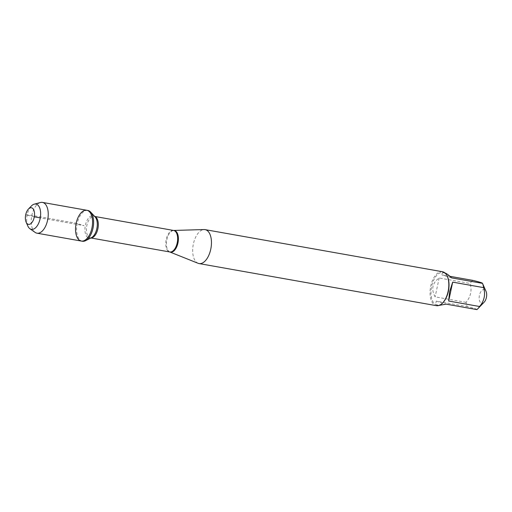 <?xml version="1.0" encoding="UTF-8"?>
<svg xmlns="http://www.w3.org/2000/svg" width="512" height="512" viewBox="0 0 512 512"><rect width="100%" height="100%" fill="white"/><g stroke="black" fill="none" stroke-linecap="round" stroke-linejoin="round"><path stroke-width="0.38" stroke-dasharray="2.56 1.92" d="M87.853 210.458A15.635 8.192 -79.9 0 0 77.248 223.43A15.635 8.192 -79.9 0 0 82.387 241.242M484.16 302.176A6.918 3.629 100.1 0 1 479.245 299.494A6.918 3.629 100.1 0 1 481.421 290.931A6.918 3.629 100.1 0 1 486.067 291.43M476.922 309.6C477.05 309.197 473.805 308.198 467.181 306.605A16.55 8.672 100.1 0 1 466.067 302.349C470.784 296.653 472.122 290.355 470.086 283.462A16.55 8.672 100.1 0 1 472.762 280.371M447.546 276.89A16.55 8.672 -79.9 0 0 442.906 272.512A16.55 8.672 -79.9 0 0 431.475 287.29A16.55 8.672 -79.9 0 0 437.126 305.101A16.55 8.672 -79.9 0 0 442.989 302.586M449.946 276.32L441.837 274.88C441.978 273.222 442.771 272.512 444.218 272.742L444.915 272.928M466.067 302.349L435.142 296.864C430.95 289.312 432.288 283.021 439.162 277.978L470.086 283.462M439.11 305.414L438.438 305.331C436.237 304.896 435.514 303.494 436.256 301.12L467.181 306.605M198.112 263.296A17.242 9.03 100.1 0 1 193.178 245.018A17.242 9.03 100.1 0 1 204.096 229.549M442.451 271.731A17.242 9.03 -79.9 0 0 430.758 286.035A17.242 9.03 -79.9 0 0 436.429 305.677M436.256 301.12L445.997 304.115M451.571 277.875L441.837 274.88M439.162 277.978L435.142 296.864M86.778 210.266A15.635 8.192 -79.9 0 0 75.981 224.23A15.635 8.192 -79.9 0 0 81.312 241.056M35.149 232.41A15.635 8.192 100.1 0 1 31.648 216.365A15.635 8.192 100.1 0 1 40.454 202.502M27.808 225.965A12.838 6.726 100.1 0 1 27.181 214.733A12.838 6.726 100.1 0 1 31.341 206.029M34.291 216.832L25.702 214.758L31.84 215.373L76.173 223.238L84.045 225.658L40.275 217.894M169.875 251.994A11.002 5.766 100.1 0 1 166.861 239.629A11.002 5.766 100.1 0 1 173.696 230.458M173.606 230.451A10.925 5.728 -79.9 0 0 166.195 239.514A10.925 5.728 -79.9 0 0 169.792 251.968M90.912 237.939A10.925 5.728 100.1 0 1 90.451 237.894A10.925 5.728 100.1 0 1 86.861 225.44A10.925 5.728 100.1 0 1 94.272 216.378A10.925 5.728 100.1 0 1 94.72 216.493M94.675 216.448L95.117 216.922A11.341 5.939 -79.9 0 0 85.402 225.158A11.341 5.939 -79.9 0 0 91.437 237.67L90.861 237.965M437.126 305.101L438.438 305.331M442.906 272.512L444.218 272.742"/><path stroke-width="0.77" d="M82.387 241.242A15.635 8.192 -79.9 0 0 85.562 240.685A15.635 8.192 -79.9 0 0 93.184 227.283A15.635 8.192 -79.9 0 0 90.637 212.077A15.635 8.192 -79.9 0 0 87.853 210.458L86.778 210.266A15.635 8.192 100.1 0 1 92.109 227.091A15.635 8.192 100.1 0 1 81.312 241.056A15.635 8.192 100.1 0 1 76.173 223.238A15.635 8.192 100.1 0 1 86.778 210.266A15.635 8.192 -79.9 0 1 91.917 228.083A15.635 8.192 -79.9 0 1 81.312 241.056L82.387 241.242M449.946 276.32L472.762 280.371C479.379 281.965 482.63 282.963 482.496 283.366L486.067 291.43A6.918 3.629 100.1 0 1 486.4 297.491A6.918 3.629 100.1 0 1 484.16 302.176L477.811 308.762A16.55 8.672 100.1 0 1 476.922 309.6L445.997 304.115L439.11 305.414M444.915 272.928C446.701 273.568 448.915 275.219 451.571 277.875L482.496 283.366A16.55 8.672 100.1 0 1 483.61 287.622C485.651 294.515 484.314 300.813 479.597 306.509A16.55 8.672 100.1 0 1 477.811 308.762M199.059 263.571L436.429 305.677A17.242 9.03 -79.9 0 0 442.534 303.059L442.989 302.586A16.55 8.672 -79.9 0 0 448.352 291.366A16.55 8.672 -79.9 0 0 447.546 276.89L447.283 276.294A17.242 9.03 -79.9 0 0 442.451 271.731L205.082 229.626A17.242 9.03 100.1 0 1 210.752 249.267A17.242 9.03 100.1 0 1 199.059 263.571A17.242 9.03 100.1 0 1 198.112 263.296L169.792 251.968A10.925 5.728 -79.9 0 0 177.338 242.208A10.925 5.728 -79.9 0 0 173.606 230.451L94.675 216.448M483.61 287.622L452.685 282.138L449.632 291.597L448.672 301.024L479.597 306.509M173.606 230.451L204.096 229.549A17.242 9.03 100.1 0 1 205.082 229.626M442.534 303.059A17.242 9.03 -79.9 0 0 448.122 291.373A17.242 9.03 -79.9 0 0 447.283 276.294M448.672 301.024L452.685 282.138M28.435 209.05L31.341 206.029A12.838 6.726 100.1 0 1 34.253 204.16L40.454 202.502A15.635 8.192 100.1 0 1 42.445 202.4A15.635 8.192 100.1 0 1 47.59 220.218A15.635 8.192 100.1 0 1 36.986 233.19A15.635 8.192 100.1 0 1 35.149 232.41L29.894 228.717A12.838 6.726 100.1 0 1 27.808 225.965L26.112 222.125A8.422 4.416 -79.9 0 0 30.381 223.949A8.422 4.416 -79.9 0 0 34.189 217.37A8.422 4.416 -79.9 0 0 33.28 209.088A8.422 4.416 -79.9 0 0 28.435 209.05A8.422 4.416 -79.9 0 0 26.112 222.125M34.253 204.16A12.838 6.726 100.1 0 1 40.115 218.707A12.838 6.726 100.1 0 1 29.894 228.717M40.275 217.894L34.291 216.832M173.696 230.458A11.002 5.766 100.1 0 1 177.939 243.04A11.002 5.766 100.1 0 1 169.875 251.994M94.72 216.493A10.925 5.728 100.1 0 1 97.997 228.134A10.925 5.728 100.1 0 1 90.912 237.939M85.562 240.685L91.437 237.67A11.341 5.939 -79.9 0 0 96.966 227.949A11.341 5.939 -79.9 0 0 95.117 216.922L90.637 212.077M169.792 251.968L90.861 237.965M36.986 233.19L81.312 241.056M42.445 202.4L86.778 210.266"/></g></svg>
